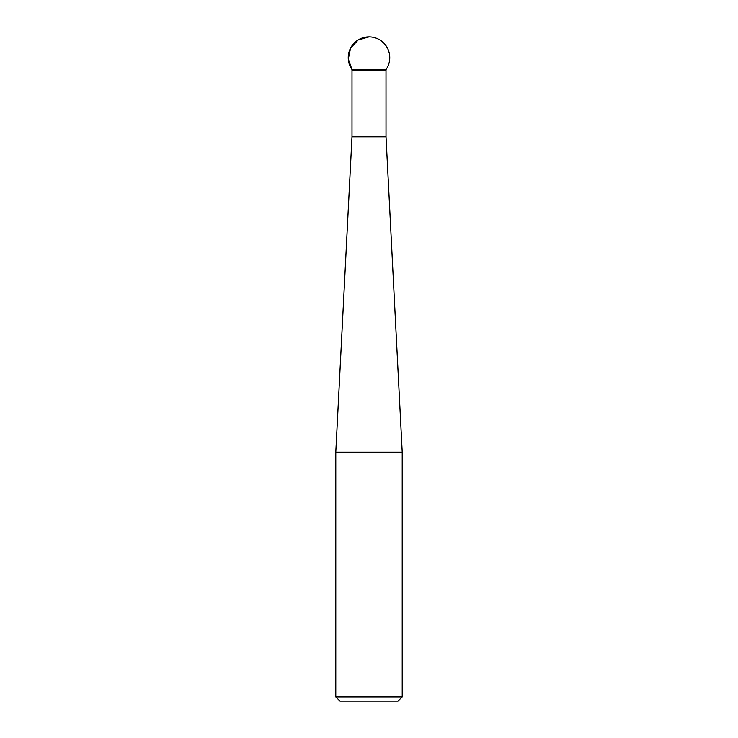 <?xml version="1.0" encoding="UTF-8"?>
<svg xmlns="http://www.w3.org/2000/svg" width="738" height="738" viewBox="0 0 738 738"><rect width="100%" height="100%" fill="white"/><g stroke="black" fill="none" stroke-linecap="round" stroke-linejoin="round"><path stroke-width="1.11" d="M369 69.566L351.998 69.566L348.29 59.022L350.587 48.071L358.234 39.917L369 36.9A20.756 20.756 0 0 0 351.998 69.566L386.002 69.566L351.998 69.566L351.998 70.617L386.002 70.617L386.011 136.807L402.21 452.163L335.79 452.163L335.79 696.912L402.21 696.912L402.21 452.163M402.21 696.912L398.022 701.1L339.978 701.1L335.79 696.912M386.011 136.807L351.989 136.807L335.79 452.163M351.998 70.617L351.998 136.53L386.002 136.53M386.002 70.617L386.002 69.566A20.756 20.756 0 0 0 369 36.9"/></g></svg>
